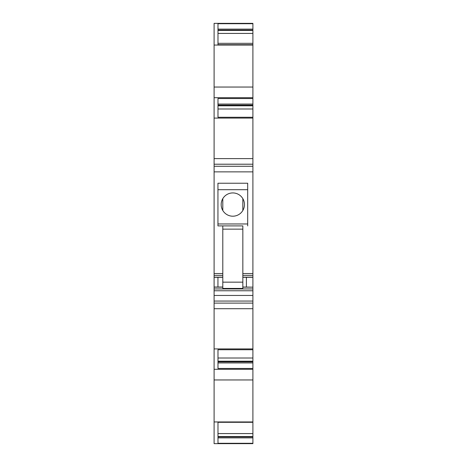 <?xml version="1.0" encoding="UTF-8"?>
<svg xmlns="http://www.w3.org/2000/svg" width="467" height="467" viewBox="0 0 467 467"><rect width="100%" height="100%" fill="white"/><g stroke="black" fill="none" stroke-linecap="round" stroke-linejoin="round"><path stroke-width="0.7" d="M222.794 287.158L214.102 287.158L214.102 158.617L252.898 158.617L252.898 117.264L217.984 117.264L217.984 98.537L252.898 98.537L252.898 33.42L217.984 33.42M252.898 33.42L252.898 30.454L217.984 30.454M217.984 29.117L252.898 29.117L252.898 23.35L214.102 23.35L214.102 45.054L252.898 45.054M217.984 30.092L252.898 30.092L252.898 29.117M252.898 44.692L217.984 44.692L217.984 23.706L252.898 23.706M217.984 443.65L252.898 443.65L252.898 443.294L217.984 443.294L217.984 422.308L217.984 433.58L252.898 433.58L252.898 422.308L217.984 422.308M252.898 422.308L252.898 379.957L214.102 379.957L214.102 348.913L252.898 348.913L252.898 308.71L214.102 308.71L214.102 348.913M252.898 443.65L214.102 443.65L214.102 421.946L252.898 421.946M217.984 436.908L252.898 436.908L252.898 436.546L217.984 436.546M214.102 421.946L214.102 379.957M252.898 379.957L252.898 362.941L217.984 362.941M217.984 349.736L217.984 358.008L252.898 358.008L252.898 349.736L217.984 349.736L217.984 368.463L252.898 368.463M252.898 349.736L252.898 348.913M214.102 369.292L252.898 369.292M252.898 362.941L252.898 361.896L217.984 361.896M217.984 361.184L252.898 361.184L252.898 358.008M252.898 303.112L252.898 301.057L214.102 301.057L214.102 303.112L252.898 303.112L252.898 308.71M214.102 303.112L214.102 308.71M214.102 290.766L214.102 295.459L252.898 295.459L252.898 290.766L214.102 290.766L214.102 288.945L252.898 288.945L252.898 290.766M214.102 287.158L214.102 288.945M252.898 288.945L252.898 287.158L242.84 287.158M242.84 229.139L222.794 229.139L222.794 288.431L242.84 288.431L242.84 225.905L217.943 225.905L242.84 225.905M242.84 287.042L252.898 287.158M242.84 277.281L252.898 277.281L252.898 158.617M214.102 158.617L214.102 97.708L252.898 97.708M252.898 118.087L214.102 118.087M252.898 117.264L252.898 108.992L217.984 108.992L217.984 117.264M217.984 105.816L252.898 105.816L252.898 105.104L217.984 105.104M214.102 97.708L214.102 87.043L252.898 87.043M214.102 87.043L214.102 45.054M252.898 43.308L217.984 43.308L217.984 44.692M214.102 301.057L214.102 295.459M222.794 229.139L222.794 225.905M222.794 210.483L222.794 198.65M217.943 189.695L217.943 183.227L247.691 183.227L247.691 189.695L217.943 189.695L217.943 225.905M247.691 225.905L247.691 189.695M246.395 277.281L246.395 287.042M217.943 287.042L217.943 277.281M221.177 204.569A11.64 11.64 0 0 0 232.817 216.203A11.64 11.64 0 0 0 244.457 204.569A11.64 11.64 0 0 0 232.817 192.929A11.64 11.64 0 0 0 221.177 204.569M242.84 210.483L242.84 198.65M214.102 277.281L222.794 277.281M214.102 287.042L222.794 287.042M252.898 98.537L252.898 104.059L217.984 104.059M252.898 104.059L252.898 105.104M252.898 105.816L252.898 108.992M252.898 287.042L252.898 277.281M252.898 301.057L252.898 295.459M252.898 361.184L252.898 361.896M252.898 433.58L252.898 436.546M217.984 437.883L252.898 437.883L252.898 443.294M252.898 436.908L252.898 437.883M252.898 30.092L252.898 30.454M242.84 277.164L252.898 277.164M242.84 275.378L252.898 275.378M242.84 273.557L252.898 273.557M214.102 273.557L222.794 273.557M252.898 171.868L214.102 171.868M214.102 166.27L252.898 166.27M214.102 164.215L252.898 164.215M222.794 282.161L242.84 282.161M247.691 223.967L217.943 223.967M214.102 277.164L222.794 277.164M214.102 275.378L222.794 275.378"/></g></svg>
